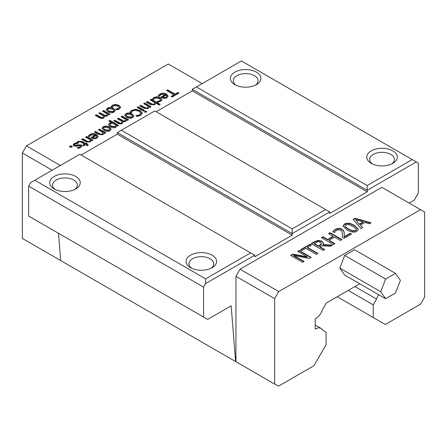 <?xml version="1.0" encoding="UTF-8"?>
<svg xmlns="http://www.w3.org/2000/svg" width="447" height="447" viewBox="0 0 447 447"><rect width="100%" height="100%" fill="white"/><g stroke="black" fill="none" stroke-linecap="round" stroke-linejoin="round"><path stroke-width="0.67" d="M385.638 298.725L344.726 275.106L339.804 268.105L344.726 255.421L354.566 249.739L395.478 273.363L385.638 279.045L380.715 291.723L385.638 298.725L395.478 293.048L400.4 280.364L395.478 273.363M339.804 268.105L380.715 291.723M344.726 255.421L385.638 279.045M111.778 105.855L112.661 105.151L115.639 104.38L118.975 105.352L120.634 107.263L119.349 109.012L116.974 109.817L115.762 109.118L118.433 108.459L119.159 107.487L117.863 105.995L113.622 105.682L112.493 107.23L111.281 106.531L111.778 105.855L111.778 106.246L112.661 105.548L115.639 104.777L118.975 105.743L120.634 107.66M111.281 106.928L111.778 106.246M117.036 108.934L117.036 109.331L118.433 108.85L119.137 107.677M115.829 109.476L117.036 109.331M73.107 145.253L74.381 143.845L77.04 142.928L77.694 143.308M74.481 144.683L74.833 145.325L78.096 144.789L81.22 144.979L81.991 146.018L80.79 147.482L78.354 148.359L77.202 147.694L79.907 146.951L80.616 146.141L80.276 145.7L78.432 145.7L77.013 146.214L73.878 146.046L73.107 144.856L74.381 143.448L77.04 142.537L78.253 143.236L75.247 143.995L74.481 144.683L74.833 145.722L76.683 145.7L78.096 145.18L81.22 145.376L81.974 146.219M77.258 148.052L79.907 147.342L80.276 146.096M78.096 144.789L78.096 145.18M76.683 145.303L76.683 145.7M77.04 142.537L77.04 142.928M85.846 141.8L81.695 139.403L82.773 138.782L88.059 141.593L89.534 141.286L90.423 139.883L85.64 137.123L86.718 136.503L93.116 140.196L92.037 140.816L91.328 140.408L90.277 142.04L85.846 141.8M86.718 136.503L86.718 136.894L92.775 140.392M85.98 137.324L86.718 136.894M90.423 139.883L89.534 141.682L88.059 141.984L82.773 139.173L82.773 138.782M82.036 139.598L82.773 139.173M94.418 138.056L96.127 137.642L96.898 136.614L96.127 138.039L94.418 138.447L94.418 138.056L92.769 137.525L92.769 137.916L94.418 138.447M96.898 136.614L96.144 135.575L92.769 137.525M88.322 136.424L89.964 134.854C92.104 133.67 94.278 133.687 96.491 134.905L98.156 136.765M95.323 135.1L90.92 134.994L89.495 136.709L88.322 136.033L89.964 134.463C92.104 133.279 94.278 133.295 96.491 134.513L98.167 136.57L96.949 138.19L94.384 138.849L90.897 137.654L95.323 135.1L95.323 135.491L91.238 137.849M123.093 122.098L122.227 123.595L120.344 124.054L117.986 123.316L113.773 120.88L114.851 120.26L114.851 120.656L118.556 122.791L120.137 123.495L121.483 123.238L122.182 121.523L117.399 118.79L118.477 118.164L123.763 121.008L123.763 121.405L125.11 121.143L125.808 119.455L121.025 116.695L122.104 116.075L128.501 119.768L127.423 120.388L126.719 119.98L125.853 121.5L123.076 121.83L123.081 122.288M114.114 121.081L114.851 120.656M122.104 116.075L122.104 116.466L128.16 119.964M121.366 116.89L122.104 116.466M123.763 121.008L125.11 120.751L125.808 119.455M118.477 118.164L118.477 118.561L123.763 121.405M117.74 118.986L118.477 118.561M114.851 120.26L120.137 123.104L121.483 122.847L122.182 121.523M120.137 123.104L120.137 123.495M131.709 117.053L132.418 116.136L131.005 114.628L126.808 114.22L126.11 115.125L127.518 116.639L131.709 117.053M126.138 115.32L127.518 117.036L131.709 117.444L132.396 116.332M132.636 117.583C130.77 118.6 128.691 118.5 126.406 117.282L124.679 115.253L125.881 113.683C127.808 112.672 129.887 112.773 132.116 113.985L133.826 116.013L132.636 117.583M124.696 115.449L125.881 114.08C127.808 113.063 129.887 113.164 132.116 114.376L133.815 116.209M145.588 112.42L144.47 111.772L145.688 111.068L146.812 111.716L145.588 112.42M145.688 111.068L146.471 111.912M144.811 111.974L145.688 111.465M143.845 108.314L139.693 105.917L140.771 105.296L146.057 108.107L147.538 107.805L148.421 106.397L143.638 103.637L144.716 103.017L151.114 106.71L150.036 107.33L149.326 106.922L148.275 108.554L143.845 108.314M144.716 103.017L144.716 103.413L150.773 106.906M143.979 103.838L144.716 103.413M148.421 106.397L147.538 108.196L146.057 108.498L140.771 105.688L140.771 105.296M140.034 106.112L140.771 105.688M153.086 98.206L153.975 97.507L156.947 96.736L160.283 97.703L161.943 99.62L160.657 101.368L158.283 102.173L157.076 101.475L159.741 100.81L160.467 99.837L159.171 98.346L154.93 98.038L153.802 99.586L152.589 98.888L153.086 98.206L153.086 98.603L153.975 97.899L156.947 97.133L160.283 98.1L161.943 100.016M152.589 99.279L153.086 98.603M158.344 101.29L158.344 101.687L159.741 101.206L160.445 100.033M157.137 101.832L158.344 101.687M164.362 97.675L166.066 97.262L166.843 96.234L166.066 97.658L164.362 98.066L164.362 97.675L162.708 97.144L162.708 97.535L164.362 98.066M166.843 96.234L166.088 95.194L162.708 97.144M158.26 96.044L159.903 94.473C162.043 93.289 164.222 93.306 166.435 94.524L168.094 96.384M165.267 94.719L160.859 94.613L159.434 96.328L158.26 95.652L159.903 94.082C162.043 92.898 164.222 92.915 166.435 94.133L168.111 96.189L166.887 97.809L164.328 98.469L160.836 97.273L165.267 94.719L165.267 95.11L161.177 97.474M343.81 231.004L344.257 233.105L344.196 236.709L350.057 233.328L351.443 234.127L344.084 238.374L342.391 237.396L342.396 234.077C342.313 232.071 341.681 230.797 340.502 230.255L338.413 229.73L336.474 230.294L334.568 232.591L332.864 231.607L335.205 229.428C337.591 228.154 339.871 228.099 342.039 229.266L343.81 231.004L344.296 234.457M350.057 233.328L350.057 233.72L351.102 234.323M344.196 236.709L344.196 237.106L350.057 233.72M344.257 233.105L344.257 233.496M332.864 231.999L335.205 229.825C337.591 228.546 339.871 228.49 342.039 229.663L343.81 231.401M342.408 237.407L342.452 235.614M317.946 253.466L316.359 254.382L305.837 248.308L301.831 250.616L300.423 249.8L310.017 244.263L311.425 245.079L307.424 247.392L317.946 253.466M307.424 247.392L307.424 247.783L317.605 253.661M310.017 244.263L310.017 244.66L311.084 245.274M300.764 250.002L310.017 244.66M299.222 250.493L311.157 257.383L309.374 258.411L293.808 255.516L304.094 261.461L302.619 262.311L290.684 255.421L292.936 254.125L307.19 256.801L297.741 251.348L299.222 250.493L299.222 250.89L310.816 257.578M298.082 251.544L299.222 250.89M307.19 256.801L307.19 257.198L292.936 254.516L292.936 254.125M291.025 255.623L292.936 254.516M293.808 255.516L293.808 255.913L303.753 261.657M314.18 243.442L318.666 246.034L321.6 243.626L320.398 242.151L318.057 241.676L314.18 243.442L314.18 243.838L318.666 246.426L320.063 245.621L321.6 243.928M318.666 246.034L318.666 246.426M322.952 244.576L332.389 245.124L330.333 246.314L321.812 245.749L319.996 246.8L324.74 249.538L323.153 250.454L311.224 243.565L314.297 241.788L317.962 240.402L321.929 241.129L323.499 243.196L322.952 244.973L331.769 245.481M311.565 243.76L314.297 242.185L317.962 240.793L321.929 241.52L323.488 243.392M319.996 246.8L319.996 247.191L324.399 249.739M330.07 232.686L342 239.575L340.418 240.492L334.574 237.117L329.081 240.29L334.926 243.66L333.339 244.576L321.404 237.687L322.991 236.77L327.673 239.475L333.166 236.301L328.484 233.602L330.07 232.686L330.07 233.077L341.659 239.771M328.824 233.798L330.07 233.077M333.166 236.301L333.166 236.698L327.673 239.866L327.673 239.475M322.991 236.77L322.991 237.167L327.673 239.866M321.745 237.882L322.991 237.167M329.081 240.29L329.081 240.682L334.585 243.855M352.873 226.411L348.789 224.556L345.805 224.852L344.995 225.875L345.28 226.607L348.498 228.942L352.504 230.786L355.577 230.496L356.382 229.484L356.08 228.752L352.873 226.411M345.017 226.076L345.28 226.998L348.498 229.339L352.504 231.183L355.577 230.892L356.354 229.68M342.972 226.204L344.481 224.483C347.051 222.986 350.392 223.45 354.493 225.864L358.393 229.551M344.481 224.087C347.051 222.595 350.392 223.059 354.493 225.472L358.405 229.356L356.902 231.261C354.342 232.77 351.001 232.311 346.878 229.881L342.961 226.003L344.481 224.087L344.481 224.483M355.695 219.768L359.477 224.467L363.16 222.338L363.16 221.941L355.695 219.768L359.477 224.467M359.477 224.07L363.16 221.941M362.646 227.657L361.042 228.579L353.13 219.371L355.086 218.242L371.044 222.807L369.367 223.774L364.948 222.472L360.394 225.104L362.646 227.657M360.394 225.104L362.416 227.786M355.086 218.242L355.086 218.633L370.585 223.07M353.359 219.633L355.086 218.633M167.603 89.808L175.118 94.144L177.973 92.495L178.984 93.077L172.129 97.033L171.123 96.451L173.984 94.798L166.468 90.462L167.603 89.808L167.603 90.199L175.118 94.54L177.973 92.887L178.644 93.272M166.809 90.657L167.603 90.199M173.984 94.798L173.984 95.194L171.464 96.647M177.973 92.495L177.973 92.887M175.118 94.144L175.118 94.54M150.382 104.542L146.23 102.145L147.309 101.519L152.589 104.335L154.07 104.028L154.953 102.626L150.175 99.865L151.254 99.245L160.155 104.386L159.076 105.006L155.858 103.151L154.807 104.782L150.382 104.542M151.254 99.245L151.254 99.636L159.814 104.581M150.516 100.067L151.254 99.636M154.953 102.626L154.07 104.425L152.589 104.727L147.309 101.916L147.309 101.519M146.571 102.341L147.309 101.916M143.481 111.119L137.084 107.425L138.162 106.799L144.56 110.493L143.481 111.119M138.162 106.799L138.162 107.196L144.219 110.694M137.425 107.621L138.162 107.196M130.669 111.242L131.938 110.219L135.799 109.28L140.157 110.56L142.342 113.052L140.744 115.326L137.397 116.432L136.028 115.644L139.788 114.767L140.794 113.169L138.978 111.242L135.614 110.213L132.904 110.795L131.675 111.99L131.373 112.957L130.021 112.175L130.669 111.242L130.669 111.633L131.938 110.616L135.799 109.677L140.157 110.957L142.342 113.443M130.021 112.566L130.669 111.633M136.117 115.985L139.788 115.158L140.794 113.566M140.805 113.739L140.794 113.169M116.013 125.166L112.376 123.07L110.616 123.679L109.912 124.596L111.258 126.082L115.047 126.562L116.013 125.166L115.047 126.954L111.258 126.479L109.934 124.797M115.807 127.306C114.203 128.121 112.359 127.954 110.269 126.797L108.459 124.624L109.47 123.221L111.51 122.567L108.828 121.02L109.906 120.394L118.656 125.451L117.578 126.071L116.907 125.685L115.807 127.306M109.906 120.394L109.906 120.791L118.315 125.646M109.169 121.215L109.906 120.791M111.51 122.567L111.51 122.959L109.47 123.618L108.476 124.825M109.029 130.144L109.739 129.233L108.325 127.719L104.123 127.317L103.425 128.216L104.838 129.736L109.029 130.144M103.453 128.418L104.838 130.127L109.029 130.541L109.711 129.429M109.956 130.68C108.085 131.697 106.006 131.597 103.726 130.379L101.994 128.345L103.201 126.78C105.123 125.763 107.207 125.864 109.437 127.082L111.147 129.11L109.956 130.68M102.011 128.546L103.201 127.171C105.123 126.16 107.207 126.261 109.437 127.473L111.13 129.306M98.552 134.463L94.401 132.066L95.479 131.446L100.759 134.256L102.24 133.955L103.123 132.552L98.346 129.792L99.418 129.172L105.816 132.86L104.738 133.485L104.028 133.072L102.978 134.709L98.552 134.463M99.418 129.172L99.418 129.563L105.475 133.061M98.686 129.988L99.418 129.563M103.123 132.552L102.24 134.346L100.759 134.653L95.479 131.837L95.479 131.446M94.742 132.267L95.479 131.837M77.113 142.509L78.124 141.716L82.075 141.839L85.623 143.889L86.344 143.47L86.897 143.783M77.113 142.112L78.124 141.319L82.075 141.448L85.623 143.493L86.344 143.074L87.238 143.588L86.511 144.007L88.35 145.068L87.271 145.688L85.433 144.627L83.449 145.772L82.561 145.258L84.544 144.113L80.102 141.727L78.795 142.017L78.08 142.671L77.113 142.112M84.544 144.113L84.544 144.51L82.902 145.454M86.511 144.007L86.511 144.403L88.009 145.264M86.344 143.074L86.344 143.47M85.623 143.493L85.623 143.889M70.989 147.465L69.363 146.521L70.727 145.733L72.358 146.677L70.989 147.465M70.727 145.733L70.727 146.13L72.017 146.873M69.704 146.722L70.727 146.13M113.186 111.538L113.896 110.627L112.482 109.118L108.286 108.71L107.587 109.61L108.995 111.13L113.186 111.538M107.615 109.811L108.995 111.521L113.186 111.934L113.873 110.822M114.114 112.074C112.242 113.091 110.169 112.99 107.883 111.772L106.157 109.739L107.358 108.174C109.286 107.163 111.364 107.258 113.594 108.476L115.304 110.504L114.114 112.074M106.174 109.94L107.358 108.571C109.286 107.554 111.364 107.654 113.594 108.867L115.292 110.7M104.564 116.583L103.704 118.086L101.821 118.544L99.463 117.807L95.25 115.371L96.328 114.75L96.328 115.142L100.033 117.282L101.614 117.986L102.961 117.729L103.654 116.013L98.876 113.281L99.955 112.655L105.241 115.499L105.241 115.896L106.587 115.633L107.28 113.946L102.503 111.186L103.581 110.565L109.979 114.253L108.9 114.879L108.196 114.471L107.33 115.991L104.553 116.315L104.559 116.779M95.591 115.572L96.328 115.142M103.581 110.565L103.581 110.957L109.638 114.454M102.844 111.381L103.581 110.957M105.241 115.499L106.587 115.242L107.28 113.946M99.955 112.655L99.955 113.052L105.241 115.896M99.217 113.477L99.955 113.052M96.328 114.75L101.614 117.595L102.961 117.332L103.654 116.013M101.614 117.595L101.614 117.986M359.723 283.767L326.26 303.088L322.706 309.246A11.091 6.403 -60 0 1 315.213 318.907L315.213 329.16A11.091 6.403 -60 0 1 321.097 328.405A11.091 6.403 -60 0 1 322.706 330.171L326.059 332.104L326.059 344.771L313.984 365.685L278.732 386.035L274.642 384.068L274.642 298.641L278.732 291.556L240.033 269.217L381.861 187.332L424.65 212.034L424.65 297.071L420.56 304.156L385.303 324.505L373.234 317.538L373.234 304.871L376.586 299.065A11.091 6.403 -60 0 1 378.648 294.69M278.732 291.556L420.56 209.671M60.362 165.479L26.44 145.895L168.268 64.016L202.189 83.6M409.139 203.078L414.252 200.127L418.342 193.037L418.342 163.121L416.297 161.937L367.205 190.282L367.205 191.858L329.702 213.51L329.702 211.934L292.198 233.585L292.198 235.161L254.695 256.813L254.695 255.237L250.605 252.879L205.603 278.861L34.793 180.247L30.703 182.605L28.658 186.148L28.658 216.069L203.558 317.046L203.558 287.125L205.603 283.582L254.695 255.237M240.033 269.217L235.943 276.302L235.943 361.729L235.586 361.556L231.172 305.826L207.648 319.409L203.558 317.046M60.686 260.545L22.35 238.413L22.35 152.986L52.182 170.206M26.44 145.895L22.35 152.986M235.943 276.302L274.642 298.641M274.642 384.068L235.943 361.729M235.586 361.556L60.691 260.584L58.529 233.317M81.158 155.048L117.298 134.184L117.298 132.608L292.198 233.585L292.198 228.864L121.388 130.25L117.298 132.608M156.165 111.744L192.305 90.881L192.305 89.305L367.205 190.282L367.205 185.561L196.395 86.947L192.305 89.305M205.603 283.582L205.603 278.861M28.658 186.148L203.558 287.125M34.793 180.247L79.795 154.26L250.605 252.879M54.171 188.941A15.271 8.817 0 0 0 75.766 188.941A15.271 8.817 0 0 0 75.766 176.47A15.271 8.817 0 0 0 54.171 176.47A15.271 8.817 0 0 0 54.171 188.941L54.171 188.941M190.545 267.675A15.271 8.817 0 0 0 212.135 267.675A15.271 8.817 0 0 0 212.135 255.203A15.271 8.817 0 0 0 190.545 255.203A15.271 8.817 0 0 0 190.539 267.675A15.271 8.817 0 0 0 190.545 267.675M196.395 86.947L241.397 60.965L416.297 161.937M55.299 189.528A12.376 7.146 180 0 1 52.59 185.069A12.376 7.146 180 0 1 64.966 177.923A12.376 7.146 180 0 1 77.342 185.069A12.376 7.146 180 0 1 74.632 189.528M191.674 268.261A12.376 7.146 180 0 1 188.964 263.803A12.376 7.146 180 0 1 201.34 256.656A12.376 7.146 180 0 1 213.716 263.803A12.376 7.146 180 0 1 211.006 268.261M372.368 163.943A12.376 7.146 180 0 1 369.658 159.478A12.376 7.146 180 0 1 382.034 152.332A12.376 7.146 180 0 1 394.41 159.478A12.376 7.146 180 0 1 391.701 163.943M371.233 163.351A15.271 8.817 0 0 0 392.829 163.351A15.271 8.817 0 0 0 392.829 150.885A15.271 8.817 0 0 0 371.233 150.885A15.271 8.817 0 0 0 371.233 163.351L371.233 163.351M412.207 159.579L367.205 185.561M234.865 84.617A15.271 8.817 0 0 0 256.461 84.617A15.271 8.817 0 0 0 256.455 72.146A15.271 8.817 0 0 0 234.865 72.146A15.271 8.817 0 0 0 234.865 84.617L234.865 84.617M235.994 85.204A12.376 7.146 180 0 1 233.284 80.745A12.376 7.146 180 0 1 245.66 73.599A12.376 7.146 180 0 1 258.036 80.745A12.376 7.146 180 0 1 255.326 85.204M121.388 130.25L154.802 110.957L329.702 211.934M325.612 209.576L292.198 228.864M292.198 235.161L117.298 134.184M192.305 90.881L367.205 191.858M373.234 317.538L337.234 296.752M348.202 290.421L373.234 304.871M354.907 286.549L376.586 299.065M112.661 105.151L112.661 105.548M118.433 108.459L118.433 108.85M118.975 105.352L118.975 105.743M115.639 104.38L115.639 104.777M74.381 143.448L74.381 143.845M79.907 146.951L79.907 147.342M81.22 144.979L81.22 145.376M74.833 145.325L74.833 145.722M89.534 141.286L89.534 141.682M88.059 141.593L88.059 141.984M86.422 140.883L86.422 141.28M96.127 137.642L96.127 138.039M89.964 134.463L89.964 134.854M88.936 135.262L88.936 135.653M96.491 134.513L96.491 134.905M125.11 120.751L125.11 121.143M122.182 120.304L122.182 120.696M121.483 122.847L121.483 123.238M118.556 122.4L118.556 122.791M127.518 116.639L127.518 117.036M132.116 113.985L132.116 114.376M125.881 113.683L125.881 114.08M147.538 107.805L147.538 108.196M146.057 108.107L146.057 108.498M144.42 107.397L144.42 107.794M153.975 97.507L153.975 97.899M159.741 100.81L159.741 101.206M160.283 97.703L160.283 98.1M156.947 96.736L156.947 97.133M166.066 97.262L166.066 97.658M159.903 94.082L159.903 94.473M158.875 94.881L158.875 95.278M166.435 94.133L166.435 94.524M342.039 229.266L342.039 229.663M335.205 229.428L335.205 229.825M320.063 245.23L320.063 245.621M321.929 241.129L321.929 241.52M317.962 240.402L317.962 240.793M314.297 241.788L314.297 242.185M345.28 226.607L345.28 226.998M348.498 228.942L348.498 229.339M352.504 230.786L352.504 231.183M355.577 230.496L355.577 230.892M354.493 225.472L354.493 225.864M154.07 104.028L154.07 104.425M152.589 104.335L152.589 104.727M150.952 103.626L150.952 104.022M131.938 110.219L131.938 110.616M139.788 114.767L139.788 115.158M137.788 115.449L137.788 115.84M140.157 110.56L140.157 110.957M135.799 109.28L135.799 109.677M115.047 126.562L115.047 126.954M111.258 126.082L111.258 126.479M109.47 123.221L109.47 123.618M104.838 129.736L104.838 130.127M109.437 127.082L109.437 127.473M103.201 126.78L103.201 127.171M102.24 133.955L102.24 134.346M100.759 134.256L100.759 134.653M99.122 133.552L99.122 133.944M78.124 141.319L78.124 141.716M82.075 141.448L82.075 141.839M108.995 111.13L108.995 111.521M113.594 108.476L113.594 108.867M107.358 108.174L107.358 108.571M106.587 115.242L106.587 115.633M103.654 114.795L103.654 115.186M102.961 117.332L102.961 117.729M100.033 116.89L100.033 117.282M119.159 107.878L119.159 107.487M132.418 116.136L132.418 116.533M126.11 115.125L126.11 115.516M160.467 100.234L160.467 99.837M342.452 235.809L342.452 235.418M344.995 225.875L344.995 226.266M356.382 229.484L356.382 229.881M109.912 124.596L109.912 124.987M109.739 129.233L109.739 129.624M103.425 128.216L103.425 128.613M113.896 110.627L113.896 111.024M107.587 109.61L107.587 110.007M315.213 325.008L321.097 328.405"/></g></svg>
